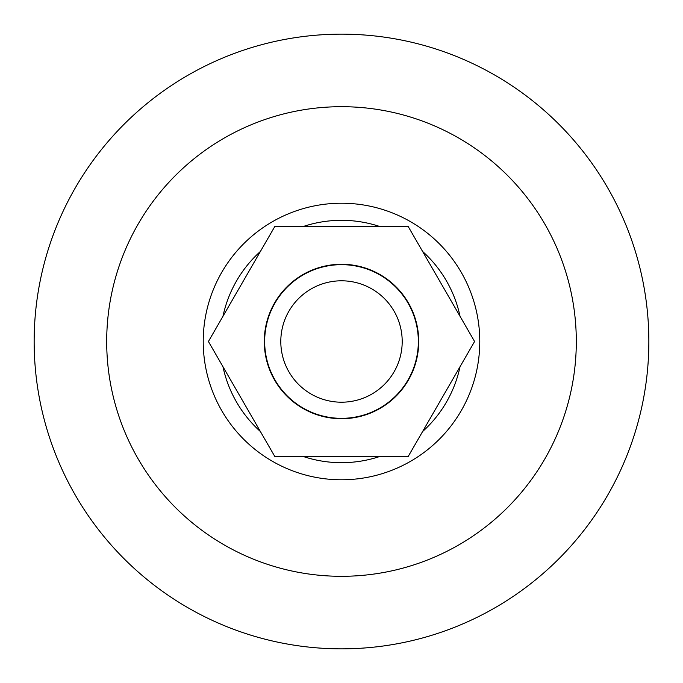 <?xml version="1.0" encoding="UTF-8"?>
<svg xmlns="http://www.w3.org/2000/svg" width="683" height="683" viewBox="0 0 683 683"><rect width="100%" height="100%" fill="white"/><g stroke="black" fill="none" stroke-linecap="round" stroke-linejoin="round"><path stroke-width="1.02" d="M341.5 106.693A234.807 234.807 0 0 1 576.307 341.5A234.807 234.807 0 0 1 341.5 576.307A234.807 234.807 0 0 1 106.693 341.5A234.807 234.807 0 0 1 341.5 106.693M341.5 34.15A307.35 307.35 0 0 1 648.85 341.5A307.35 307.35 0 0 1 341.5 648.85A307.35 307.35 0 0 1 34.15 341.5A307.35 307.35 0 0 1 341.5 34.15M341.5 280.798A60.702 60.702 0 0 0 280.798 341.5A60.702 60.702 0 0 0 341.5 402.202A60.702 60.702 0 0 0 402.202 341.5A60.702 60.702 0 0 0 341.5 280.798M341.5 418.337A76.838 76.838 0 0 1 264.663 341.5A76.838 76.838 0 0 1 341.5 264.663A76.838 76.838 0 0 1 418.337 341.5A76.838 76.838 0 0 1 341.5 418.337M341.5 264.278A77.222 77.222 0 0 0 264.278 341.5A77.222 77.222 0 0 0 341.5 418.722A77.222 77.222 0 0 0 418.722 341.5A77.222 77.222 0 0 0 341.5 264.278M474.583 341.5L408.041 226.244L274.959 226.244L208.417 341.5L274.959 456.756L408.041 456.756L474.583 341.5M304.055 226.244A121.19 121.19 0 0 1 378.945 226.244M422.589 251.446A121.19 121.19 0 0 1 460.035 316.297M460.035 366.703A121.19 121.19 0 0 1 422.589 431.554M378.945 456.756A121.19 121.19 0 0 1 304.055 456.756M260.411 431.554A121.19 121.19 0 0 1 222.965 366.703M222.965 316.297A121.19 121.19 0 0 1 260.411 251.446M341.5 203.218A138.282 138.282 0 0 1 479.782 341.5A138.282 138.282 0 0 1 341.5 479.782A138.282 138.282 0 0 1 203.218 341.5A138.282 138.282 0 0 1 341.5 203.218"/></g></svg>
